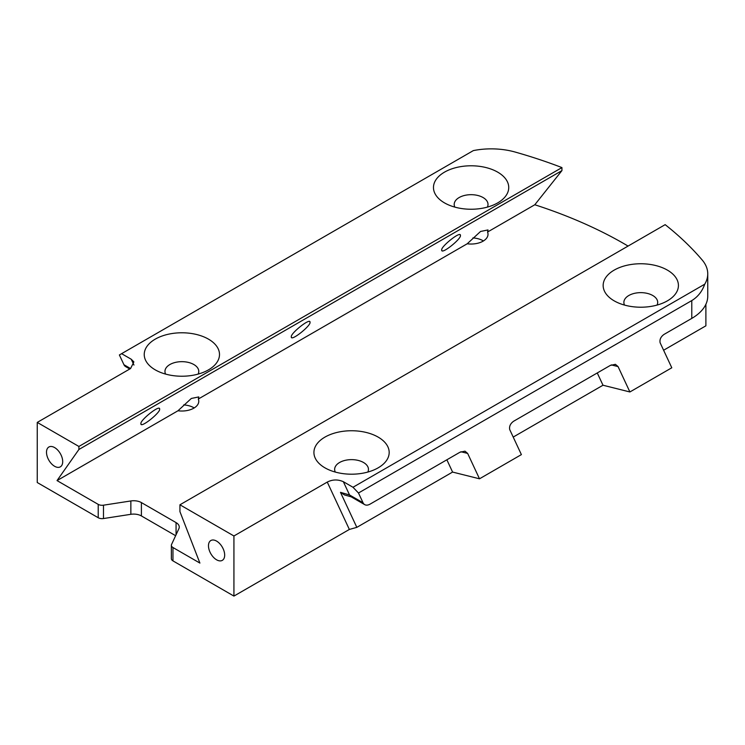 <?xml version="1.0" encoding="UTF-8"?>
<svg xmlns="http://www.w3.org/2000/svg" width="745" height="745" viewBox="0 0 745 745"><rect width="100%" height="100%" fill="white"/><g stroke="black" fill="none" stroke-linecap="round" stroke-linejoin="round"><path stroke-width="1.12" d="M175.624 535.702L141.401 515.94A10.905 6.295 0 0 0 130.859 514.311L103.49 518.548A5.457 3.148 180 0 1 98.219 517.728L37.25 482.527L37.25 422.415L78.895 446.46L78.895 449.486L57.03 480.59L98.219 504.374L98.219 517.728M141.401 515.94L141.401 502.586A10.905 6.295 0 0 0 130.859 500.957L103.49 505.185A5.457 3.148 180 0 1 98.219 504.374M141.401 502.586L176.062 522.599L176.062 534.761M597.267 372.956L602.994 385.23L629.898 391.963L671.794 367.779L660.117 342.756C659.493 339.543 660.787 336.768 663.981 334.44L691.779 318.394L691.779 300.58C697.841 296.892 702.163 291.435 704.733 284.19A54.543 31.486 0 0 0 707.75 273.862A54.543 31.486 0 0 0 702.172 259.977A409.042 236.156 0 0 0 665.164 224.655L179.936 504.793L179.936 511.638L199.902 563.08L172.961 547.528A5.457 3.148 180 0 1 171.369 545.303A5.457 3.148 180 0 1 171.555 544.483L178.884 528.68A10.905 6.295 0 0 0 179.256 527.05A10.905 6.295 0 0 0 176.062 522.599M335.297 472.069A16.912 9.76 180 0 1 334.645 469.397A16.912 9.76 180 0 1 349.154 459.73A16.912 9.76 180 0 1 367.779 466.649A16.912 9.76 180 0 1 368.458 469.397A16.912 9.76 180 0 1 367.816 472.069M165.604 374.102A16.912 9.76 180 0 1 164.962 371.429A16.912 9.76 180 0 1 179.461 361.763A16.912 9.76 180 0 1 198.096 368.682A16.912 9.76 180 0 1 198.775 371.429A16.912 9.76 180 0 1 198.133 374.102M183.68 404.917A16.912 9.76 180 0 1 194.194 407.943M628.063 246.074A409.042 236.156 180 0 0 624.236 243.829A409.042 236.156 180 0 0 552.688 210.882A409.042 236.156 180 0 0 534.798 204.754L487.556 232.03L488.012 229.935L480.562 231.462L467.217 243.773L198.319 399.022L198.775 396.927L191.325 398.454L177.981 410.765L57.03 480.59M198.319 399.022A16.912 9.76 180 0 1 198.775 401.266A16.912 9.76 180 0 1 177.981 410.765M624.524 305.078A16.912 9.76 180 0 1 623.882 302.405A16.912 9.76 180 0 1 638.381 292.738A16.912 9.76 180 0 1 657.015 299.658A16.912 9.76 180 0 1 657.695 302.405A16.912 9.76 180 0 1 657.053 305.078M454.841 207.11A16.912 9.76 180 0 1 454.199 204.437A16.912 9.76 180 0 1 468.698 194.78A16.912 9.76 180 0 1 487.332 201.69A16.912 9.76 180 0 1 488.012 204.437A16.912 9.76 180 0 1 487.37 207.11M472.917 237.925A16.912 9.76 180 0 1 483.43 240.952M487.556 232.03A16.912 9.76 180 0 1 488.012 234.275A16.912 9.76 180 0 1 467.217 243.773M223.686 559.029A11.454 6.612 60 0 1 222.299 560.361A11.454 6.612 60 0 1 211.72 555.127A11.454 6.612 60 0 1 209.466 541.857A11.454 6.612 60 0 1 210.854 540.525A11.454 6.612 60 0 1 221.433 545.759A11.454 6.612 60 0 1 223.686 559.029M441.72 250.041C441.04 255.162 461.611 238.67 460.419 235.457C461.099 230.326 440.528 246.819 441.72 250.041L442.036 250.758M460.419 235.457L460.103 234.731M291.323 336.87C290.634 342.002 311.205 325.509 310.013 322.287C310.702 317.165 290.122 333.648 291.323 336.87L291.63 337.587M310.013 322.287L309.697 321.57M434.996 193.635A37.632 21.726 0 0 0 444.495 202.882A37.632 21.726 0 0 0 497.716 202.882A37.632 21.726 0 0 0 507.215 181.398A37.632 21.726 0 0 0 460.512 166.666A37.632 21.726 0 0 0 434.996 193.635M604.679 291.602A37.632 21.726 0 0 0 614.178 300.85A37.632 21.726 0 0 0 667.399 300.85A37.632 21.726 0 0 0 676.898 279.366A37.632 21.726 0 0 0 630.196 264.633A37.632 21.726 0 0 0 604.679 291.602M145.759 360.627A37.632 21.726 0 0 0 155.258 369.865A37.632 21.726 0 0 0 208.479 369.865A37.632 21.726 0 0 0 217.978 348.39A37.632 21.726 0 0 0 171.275 333.658A37.632 21.726 0 0 0 145.759 360.627M315.442 458.585A37.632 21.726 0 0 0 324.941 467.832A37.632 21.726 0 0 0 378.162 467.832A37.632 21.726 0 0 0 387.661 446.357A37.632 21.726 0 0 0 340.959 431.625A37.632 21.726 0 0 0 315.442 458.585M179.936 504.793L233.93 535.972L233.93 596.084L172.961 560.883A5.457 3.148 180 0 1 171.369 558.657L171.369 545.303M534.798 204.754L561.935 170.605L78.895 449.486M140.917 423.709C140.228 428.831 160.808 412.339 159.616 409.126C160.296 403.995 139.725 420.487 140.917 423.709L141.233 424.426M159.616 409.126L159.3 408.4M561.935 170.605L561.935 167.588L78.895 446.46M47.494 448.341A11.454 6.612 60 0 1 48.881 447.009A11.454 6.612 60 0 1 59.46 452.243A11.454 6.612 60 0 1 61.714 465.513A11.454 6.612 60 0 1 60.326 466.845A11.454 6.612 60 0 1 49.747 461.611A11.454 6.612 60 0 1 47.494 448.341M446.86 459.786L452.588 472.069L479.501 478.802L521.388 454.608L509.72 429.586C509.096 426.373 510.381 423.607 513.575 421.27L610.341 365.404L615.407 364.333L618.061 366.587L629.898 391.963M602.994 385.23L513.212 437.073M561.935 167.588A409.042 236.156 0 0 0 515.279 152.082A54.543 31.486 0 0 0 473.336 150.602L121.603 353.67L131.241 359.239L133.876 361.893L130.58 368.533L37.25 422.415M233.93 535.972L327.26 482.08L349.358 529.444L233.93 596.084M704.733 284.19L352.99 487.267L358.485 493.004L363.038 502.754A10.905 6.295 -60 0 0 364.687 504.626A10.905 6.295 -60 0 0 370.144 504.086L459.944 452.243L465.001 451.172L467.655 453.426L479.501 478.802M121.603 353.67L119.386 354.955L123.94 364.715A10.905 6.295 120 0 0 125.579 366.577L129.77 368.999M344.497 494.95L340.484 492.333L349.545 494.969L351.184 496.831L344.497 494.95M452.588 472.069L356.827 527.358L340.484 492.333M352.99 487.267L343.352 481.698C337.876 479.286 332.512 479.417 327.26 482.08M356.827 527.358L349.358 529.444M691.779 300.58L358.485 493.004M705.888 304.277L705.888 325.826L663.609 350.234M691.779 318.394A54.543 31.486 0 0 0 707.75 296.128L707.75 273.862M130.859 500.957L130.859 514.311M103.49 505.185L103.49 518.548M172.961 547.528L172.961 560.883M618.061 366.587L611.319 364.901M467.655 453.426L460.922 451.74M131.241 359.239L133.951 365.05M123.94 364.715L130.561 368.542M343.352 481.698L349.545 494.969L363.038 502.754M364.687 504.626L351.184 496.831"/></g></svg>
